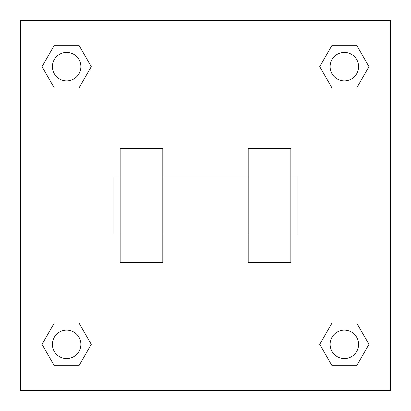 <?xml version="1.0" encoding="UTF-8"?>
<svg xmlns="http://www.w3.org/2000/svg" width="411" height="411" viewBox="0 0 411 411"><rect width="100%" height="100%" fill="white"/><g stroke="black" fill="none" stroke-linecap="round" stroke-linejoin="round"><path stroke-width="0.62" d="M91.288 66.644L78.969 87.985L54.324 87.985L42.004 66.644L54.324 45.302L78.969 45.302L91.288 66.644L78.969 87.985L72.023 87.985M72.023 323.015L78.969 323.015L91.288 344.356L78.969 365.698L54.324 365.698L42.004 344.356L54.324 323.015L78.969 323.015M338.977 87.985L332.031 87.985L319.712 66.644L332.031 45.302L356.676 45.302L368.996 66.644L356.676 87.985L332.031 87.985M319.712 344.356L332.031 323.015L356.676 323.015L368.996 344.356L356.676 365.698L332.031 365.698L319.712 344.356L332.031 323.015L338.977 323.015M332.031 323.015L356.676 323.015L332.031 323.015M356.676 365.698L332.031 365.698L356.676 365.698L368.996 344.356M358.582 344.356A14.226 14.226 0 0 0 337.241 332.031A14.226 14.226 0 0 0 337.241 356.676A14.226 14.226 0 0 0 358.582 344.356M78.969 365.698L54.324 365.698L78.969 365.698L91.288 344.356M80.875 344.356A14.226 14.226 0 0 0 59.533 332.031A14.226 14.226 0 0 0 59.533 356.676A14.226 14.226 0 0 0 80.875 344.356M332.031 45.302L356.676 45.302L332.031 45.302L319.712 66.644M358.582 66.644A14.226 14.226 0 0 0 337.241 54.324A14.226 14.226 0 0 0 337.241 78.969A14.226 14.226 0 0 0 358.582 66.644M54.324 45.302L78.969 45.302L54.324 45.302L42.004 66.644M78.969 87.985L54.324 87.985L78.969 87.985M80.875 66.644A14.226 14.226 0 0 0 59.533 54.324A14.226 14.226 0 0 0 59.533 78.969A14.226 14.226 0 0 0 80.875 66.644M390.45 20.55L390.45 390.45L20.55 390.45L20.55 20.55L390.45 20.55M42.004 344.356L54.324 323.015M368.996 66.644L356.676 87.985M248.182 148.592L248.182 262.408L290.86 262.408L290.86 148.592L248.182 148.592M162.818 262.408L162.818 148.592L120.14 148.592L120.14 262.408L162.818 262.408M290.86 233.951L297.975 233.951L297.975 177.049L290.86 177.049M120.14 177.049L113.025 177.049L113.025 233.951L120.14 233.951M248.182 177.049L162.818 177.049M248.182 233.951L162.818 233.951"/></g></svg>
